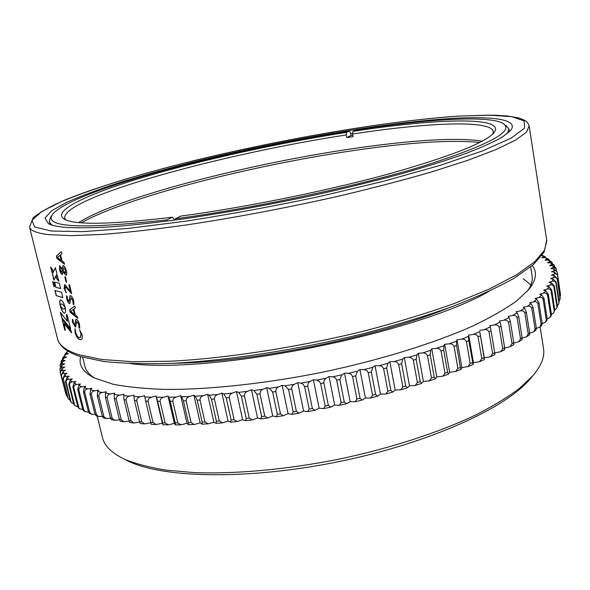 <?xml version="1.0" encoding="UTF-8"?>
<svg xmlns="http://www.w3.org/2000/svg" width="590" height="590" viewBox="0 0 590 590"><rect width="100%" height="100%" fill="white"/><g stroke="black" fill="none" stroke-linecap="round" stroke-linejoin="round"><path stroke-width="0.89" d="M448.961 307.788C376.457 337.31 252.1 362.385 173.821 363.263M488.97 291.379C416.348 333.416 213.816 374.259 130.589 363.647M530.808 378.146L529.923 379.186C505.748 408.118 429.424 443.053 339.508 461.498C249.607 480.009 164.131 478.284 128.922 461.446L124.468 459.212M102.395 437.249L102.535 437.81C104.563 445.922 111.68 452.958 123.893 458.917L124.726 459.308C135.884 463.865 149.749 467.487 166.328 470.164L194.553 472.62C235.808 474.139 287.278 469.493 339.08 459.138C390.757 448.23 439.41 432.308 475.975 414.836C493.218 406.009 507.702 397.195 519.429 388.39L532.984 375.572C541.561 365.394 545.042 356.22 543.434 348.041L540.101 326.816M64.384 227.268C56.987 226.56 51.714 225.402 48.557 223.787L44.973 218.13L51.64 210.741L67.112 202.119C81.191 195.924 98.287 189.538 118.406 182.937C139.808 176.336 162.899 169.832 187.701 163.437C275.567 141.386 380.344 123.037 450.421 118.538C492.399 115.957 519.2 119.224 510.763 130.22L502.754 136.777C494.051 141.806 481.617 147.419 465.458 153.621C447.213 160.097 425.737 166.852 401.038 173.888C374.79 180.96 346.721 187.871 316.83 194.612C270.537 204.575 226.044 212.68 183.372 218.919C156.505 222.541 132.47 225.181 111.274 226.833C92.033 227.91 76.405 228.057 64.384 227.268M352.695 133.288L350.659 133.598M52.112 225.159L49.287 221.98L50.519 224.628M81.907 334.272C82.593 337.251 82.349 339.021 81.177 339.589L79.982 339.626C77.946 339.139 76.309 336.772 75.07 332.524L75.078 328.741L75.8 332.716C76.752 335.717 77.961 337.325 79.429 337.546L80.447 337.517L81.014 333.837L79.532 329.744L81.907 334.272M79.517 324.559L79.746 328.291L78.972 327.87L78.691 324.389L76.671 321.462L75.682 327.007L75.247 327.022L72.563 322.398L72.327 319.352L73.027 319.736L73.285 322.524L74.657 324.928L75.852 319.367L76.294 319.338C77.703 319.92 78.78 321.661 79.517 324.559M75.114 307.043L75.218 308.128L73.868 309.086L75.336 315.031L77.253 316.483L77.792 318.423L70.321 312.353L69.856 311.1L69.709 309.839L74.65 306.107L75.114 307.043M73.684 300.834L73.912 304.624L73.153 304.226L72.865 300.686L70.859 297.773L69.849 303.481L69.443 303.503C68.293 303.002 67.4 301.468 66.766 298.909L66.523 295.811L67.216 296.173L67.474 299.005L69.067 301.379L70.048 295.664L70.461 295.634C71.862 296.173 72.939 297.898 73.684 300.834M69.723 285.118L71.641 293.731L65.431 286.747L65.003 289.004L66.08 292.692L64.207 288.554L64.775 284.616L70.476 291.364L68.912 285.029L69.207 284.638L69.723 285.118M65.534 277.16L66.633 282.219L66.014 281.777L64.856 277.071L65.099 276.717L65.534 277.16M66.294 270.773C66.943 273.133 66.884 274.66 66.132 275.331L63.145 271.872L62.223 274.483C61.05 273.93 60.158 272.329 59.538 269.674L59.62 265.603L62.26 268.642L63.211 265.559C64.583 266.068 65.615 267.801 66.294 270.773M61.736 252.616L61.847 253.737L60.519 254.851L62.016 260.92L63.927 262.27L64.465 264.246L57.046 258.59L56.574 257.321L56.419 256.023L61.176 251.738L61.736 252.616M60.239 305.701L60.888 304.145L61.98 303.931L65.195 307.213L63.241 302.264L60.718 299.772L60.01 300.273L59.715 301.674L60.239 305.701M61.633 317.464L70.601 328.91L67.09 314.713L66.382 314.522L67.393 321.388L60.35 312.294L61.633 317.464L70.512 328.527M65.269 330.378L64.214 323.541L71.574 332.826L71.007 330.54L62.039 319.087L64.797 330.171L65.269 330.378M55.681 287.293L60.615 288.591L59.295 283.252L54.369 282.005L55.681 287.293L60.593 288.488M50.622 266.953L52.008 272.521L52.945 270.146L50.622 266.953M55.431 267.646L52.385 274.018L53.904 280.139L56.935 273.738L55.431 267.646M58.838 281.401L57.341 275.353L56.065 277.772L58.838 281.401M62.983 309.027L60.261 305.819L61.331 309.123L63.226 312.486L64.782 313.334L65.674 311.454L65.217 307.324L64.413 308.931L62.983 309.027M54.936 284.727L52.68 281.467L54.022 286.858L54.936 284.727M56.205 295.649L62.85 297.618L61.53 292.279L54.9 290.383L56.205 295.649L62.828 297.507M508.919 132.204L509.111 129.837M55.113 290.457L56.389 295.59M52.989 281.924L54.147 286.563M60.645 307.198L60.445 306.527M60.829 307.147L60.858 307.862M61.043 307.803L61.095 308.504M61.272 308.445L61.331 309.123M61.515 309.064L61.589 309.713M61.766 309.654L61.847 310.274M62.031 310.215L62.12 310.797M62.297 310.738L62.392 311.284M62.577 311.225L62.673 311.734M62.85 311.675L62.946 312.132M63.13 312.081L63.226 312.486M64.413 308.998L64.03 309.145M57.385 275.545L56.065 277.772M56.249 277.72L58.727 280.973M55.482 267.853L52.385 274.018M52.569 273.967L54.029 279.852M50.932 267.373L52.127 272.204M54.582 282.064L55.866 287.234M71.479 332.443L64.214 323.541M62.334 319.507L64.797 330.171M66.582 314.573L67.393 321.388M60.645 312.715L61.817 317.413M60.077 300.494L59.811 300.87M59.996 300.819L59.752 301.247M59.937 301.195L59.715 301.674M59.9 301.615L59.715 302.139M59.892 302.087L59.73 302.655M59.914 302.596L59.782 303.201M59.959 303.149L59.855 303.784M60.033 303.732L59.951 304.403M60.136 304.352L60.084 305.052M64.517 264.158L57.23 258.538L56.758 257.269L56.603 255.971L61.176 251.738M61.213 260.367L60.143 255.241L57.4 257.483L61.213 260.367L59.966 255.293M66.198 275.301L63.145 271.872M62.577 274.431L62.407 274.431C61.235 273.871 60.342 272.27 59.723 269.615L59.73 265.581M62.26 268.642L63.042 265.559M61.928 272.307L62.459 269.918L60.372 267.491M65.49 273.177L65.726 270.493L63.72 267.698M63.108 270.427L65.416 273.214L65.549 270.552L63.831 267.698L63.108 270.427M60.18 269.814L61.854 272.344L62.275 269.977L60.46 267.491L60.18 269.814M66.685 282.175L65.055 276.717M71.7 293.687L65.298 286.74M66.368 292.64L64.384 288.503L64.531 284.616M70.476 291.364L69.133 284.638M73.979 304.588L73.33 304.16L73.042 300.627L70.962 297.751M69.915 303.459L69.627 303.444C68.47 302.95 67.577 301.416 66.943 298.85L66.648 295.796M69.133 301.343L70.166 295.634M77.836 318.327L70.505 312.294L70.04 311.041L69.886 309.78L74.554 306.158M74.524 314.433L73.477 309.403L70.689 311.328L74.524 314.433L73.308 309.462M79.805 328.247L79.148 327.811L78.868 324.33L76.774 321.439M75.749 326.978L72.747 322.339L72.452 319.345M74.96 324.876L75.963 319.33M81.214 339.575L80.159 339.56C78.123 339.08 76.486 336.713 75.247 332.465L74.96 328.719M80.491 337.495L81.191 333.778L79.657 329.729M350.519 132.853L349.346 130.987L346.566 132.344L346.219 134.97L346.714 137.603L351.006 135.464L350.519 132.853M346.714 137.603L353.093 136.629L352.606 133.996L352.938 131.356L355.689 130.007C425.552 119.298 487.79 115.065 502.776 123.288C515.572 130.781 488.896 145.103 422.765 166.247C356.308 186.492 253.494 208.41 175.333 218.772L180.769 216.102C244.577 207.54 325.901 191.086 387.593 174.257C450.465 156.542 485.998 142.596 494.199 132.418C506.242 115.972 435.25 118.656 352.938 131.356M352.827 135.184L351.006 135.464M174.751 220.114L172.45 217.194L166.963 219.864L166.682 221.184M175.068 220.07L175.333 218.772M479.81 142.433C450.878 139.683 408.693 142.404 353.263 150.597C251.65 165.414 126.946 197.008 81.317 222.784M78.721 222.563C118.686 197.134 247.999 163.976 352.09 148.754C407.808 140.501 458.076 136.932 482.119 141.224M346.219 134.97C223.735 153.533 62.665 197.171 64.73 218.094L65.896 219.952M172.45 217.194C111.886 224.458 75.948 225.188 64.642 219.377C50.054 211.176 88.913 193.358 146.342 176.381C204.546 159.271 279.343 142.935 346.566 132.344M49.287 221.98L50.401 217.621L52.008 215.099M349.346 130.987C227.873 149.705 71.766 190.474 52.436 214.436C43.52 227.6 81.7 229.407 166.963 219.864M492.923 133.849L493.225 131.349C490.047 119.593 426.061 122.801 352.606 133.996M505.866 125.427L508.964 128.93L507.658 133.303M547.24 319.05L549.836 317.538L551.407 314.352L551.097 316.085L549.836 317.538M542.225 323.689L545.263 322.229L547.21 318.836L546.841 320.695M536.369 328.423L539.872 327L541.096 324.36L542.188 323.431L541.812 325.363M529.687 333.232L533.67 331.846L535.071 329.08L536.332 328.136L535.993 330.098M522.172 338.114L526.649 336.75L528.22 333.896L529.643 332.93L529.37 334.906M513.831 343.041L518.817 341.699L520.535 338.778L522.128 337.805L521.951 339.766M504.686 347.997L510.18 346.684L512.032 343.712L513.787 342.724L513.757 344.671L510.276 346.625M494.745 352.96L500.763 351.684L502.724 348.675L504.634 347.687L504.723 349.627M480.312 335.894L478.077 336.853C477.177 334.921 475.555 334.117 473.202 334.456L479.744 331.661L484.39 359.539L484.324 357.865L490.57 356.685L492.628 353.653L494.693 352.665L494.936 354.583L490.703 356.618M468.792 340.71L466.417 341.662C465.51 339.707 463.88 338.874 461.527 339.176L468.482 336.403L468.792 340.71L473.121 364.458L473.438 362.71L479.648 361.655L481.772 358.624L483.984 357.636M456.572 345.482L454.064 346.419C453.157 344.442 451.527 343.587 449.182 343.845L456.535 341.101L456.572 345.482L460.399 367.474L461.166 369.333L461.859 367.511L468.01 366.589L470.186 363.558L472.546 362.577M443.695 350.187L441.069 351.116C440.155 349.118 438.532 348.233 436.209 348.447L443.923 345.747L443.695 350.187L447.603 372.29L448.555 374.134L449.624 372.238L455.709 371.457L457.906 368.433L460.399 367.474M430.213 354.811L427.462 355.718C426.548 353.705 424.948 352.783 422.654 352.96L430.707 350.312L430.213 354.811L434.196 377.01L435.339 378.832L436.792 376.885L442.773 376.228L444.985 373.234L447.603 372.29M416.171 359.332L413.317 360.21C412.41 358.182 410.824 357.223 408.582 357.356L416.931 354.782L416.171 359.332L420.227 381.605L421.577 383.412L423.399 381.42L429.262 380.897L431.46 377.932L434.196 377.01M401.628 363.713L398.685 364.568C397.785 362.518 396.229 361.53 394.039 361.611L402.653 359.118L401.628 363.713L405.765 386.059L407.314 387.851L409.497 385.823L415.227 385.432L417.396 382.504L420.227 381.605M386.656 367.946L383.633 368.765C382.74 366.7 381.228 365.682 379.097 365.712L387.94 363.315L386.656 367.946L390.875 390.344L392.616 392.129L395.16 390.064L400.728 389.806L402.845 386.922L405.765 386.059M371.317 371.995L368.234 372.777C367.349 370.697 365.881 369.65 363.824 369.628L372.851 367.349L371.317 371.995L375.616 394.437L377.541 396.215L380.439 394.127L385.823 394.009L387.873 391.17L390.875 390.344M355.689 375.852L352.555 376.597C351.677 374.495 350.261 373.418 348.292 373.352L357.466 371.184L355.689 375.852L360.055 398.324L362.172 400.086L365.409 397.992L370.586 398.007L372.548 395.226L375.616 394.437M339.833 379.495L336.669 380.189C335.806 378.079 334.442 376.966 332.576 376.848L341.846 374.82L339.833 379.495L344.28 401.974L346.566 403.737L350.136 401.635L355.084 401.783L356.943 399.061L360.055 398.324M323.836 382.895L320.65 383.544L319.352 381.354L316.749 380.115L326.078 378.22L324.375 379.982L323.777 382.475L328.357 405.374L330.813 407.137L334.692 405.042L339.398 405.323L341.131 402.668L344.28 401.974M307.781 386.052L304.588 386.642L303.341 384.429L300.885 383.124L310.229 381.383C308.563 382.217 307.744 383.766 307.781 386.052L312.368 408.501L314.971 410.279L319.153 408.199L323.593 408.612L325.186 406.016L328.357 405.374M291.733 388.935L288.554 389.474L285.073 385.867L294.373 384.289C292.596 385.108 291.718 386.656 291.733 388.935L296.387 411.355L299.13 413.14L303.592 411.082L307.744 411.621L309.19 409.091L312.368 408.501M275.781 391.539L272.624 392.018L269.372 388.338L278.598 386.915C276.717 387.726 275.781 389.267 275.781 391.539L280.493 413.907L283.355 415.707L288.09 413.686L291.939 414.342L293.223 411.886L296.387 411.355M259.991 393.847L256.886 394.268L253.87 390.514L262.97 389.267C261.001 390.064 260.013 391.59 259.991 393.847L264.762 416.156L267.735 417.971L272.705 415.987L276.238 416.776L277.352 414.379L280.493 413.907M244.452 395.853L241.399 396.215L238.633 392.387L247.571 391.318C245.521 392.099 244.481 393.611 244.452 395.853L249.275 418.089L252.328 419.918L257.528 417.993L260.736 418.893L261.665 416.562L264.762 416.156M229.222 397.557L226.243 397.859L223.735 393.965L232.467 393.073C230.343 393.825 229.267 395.322 229.222 397.557L234.097 419.697L237.217 421.555L242.623 419.682L245.484 420.7L246.229 418.435L249.275 418.089M214.377 398.943L211.478 399.179L209.244 395.234L217.725 394.526C215.549 395.256 214.428 396.723 214.377 398.943L219.296 420.987L222.459 422.86L228.05 421.061L230.557 422.182L231.125 419.977L234.097 419.697M199.981 400.013L197.185 400.19L195.216 396.192L203.417 395.661C201.19 396.362 200.047 397.815 199.981 400.013L204.936 421.946L208.123 423.841L213.882 422.116L216.029 423.34L216.405 421.201L219.296 420.987M186.101 400.772L183.409 400.883L181.705 396.841L189.596 396.495C187.332 397.166 186.167 398.589 186.101 400.772L191.086 422.573L194.272 424.498L200.172 422.853L201.957 424.173L202.141 422.093L204.936 421.946M172.782 401.215L170.208 401.266L168.777 397.181L176.322 397.018C174.028 397.653 172.848 399.054 172.782 401.215L177.789 422.882L180.96 424.829L186.986 423.281L188.387 424.682L188.394 422.661L191.086 422.573M160.074 401.348L157.626 401.34L156.468 397.225L163.637 397.232C161.335 397.837 160.148 399.209 160.074 401.348L165.104 422.868L168.231 424.837L174.367 423.384L175.392 424.874L175.223 422.905L177.789 422.882M148.024 401.178L145.715 401.104L144.823 396.967L151.601 397.151C149.292 397.719 148.097 399.061 148.024 401.178L153.068 422.543L156.129 424.527L162.353 423.185L162.995 424.748L162.663 422.824L165.104 422.868M136.681 400.706L134.513 400.58L133.886 396.421L140.243 396.775C137.935 397.306 136.747 398.619 136.681 400.706L141.733 421.909L144.697 423.915L150.834 422.728M126.061 399.954L124.04 399.769L123.671 395.595L129.594 396.119C127.3 396.605 126.127 397.881 126.061 399.954L131.113 420.98L133.967 423L139.638 422.049M116.201 398.914L114.335 398.678L114.209 394.503L119.689 395.182C117.425 395.632 116.26 396.878 116.201 398.914L121.252 419.77L123.959 421.791L129.173 421.068M107.122 397.616L105.411 397.328L105.529 393.154L110.544 393.98C108.317 394.393 107.174 395.602 107.122 397.616L112.159 418.288L114.703 420.301L119.46 419.8M98.832 396.06L97.284 395.72L97.63 391.561L102.188 392.527C99.998 392.896 98.877 394.076 98.832 396.06L103.862 416.54L106.215 418.539L110.529 418.258M91.354 394.26L89.96 393.877L90.536 389.732L94.614 390.831C92.475 391.163 91.384 392.306 91.354 394.26L96.362 414.556L98.501 416.511L102.38 416.444M84.68 392.239L83.456 391.812L84.237 387.682L87.851 388.913C85.764 389.201 84.709 390.307 84.68 392.239L89.665 412.336L91.561 414.232L95.034 414.387M78.824 390.005L77.762 389.54L78.743 385.432L81.885 386.782C79.857 387.025 78.839 388.102 78.824 390.005L83.78 409.902L85.403 411.702L88.493 412.086M67.614 350.969L67.614 351.338M65.099 353.853L67.806 351.257L66.316 353.366L68.425 353.587L65.394 354.826L64.266 356.906L66.552 357.075L63.602 358.344L62.835 360.379L65.298 360.49L62.437 361.788L62.061 363.787L64.694 363.838L61.935 365.158L61.965 367.105L64.767 367.091L62.127 368.44L62.562 370.321L65.534 370.247L63.019 371.612L63.882 373.426L67.017 373.286L64.635 374.672L65.94 376.413L69.237 376.191L67.002 377.593L68.757 379.252L72.201 378.957L70.136 380.373L72.341 381.937L75.933 381.568L74.045 382.991L76.715 384.451L80.447 384.009L78.743 385.432M66.316 353.366L65.055 353.919L64.804 355.121M62.813 357.606L65.394 354.826M64.266 356.906L62.769 357.688L62.621 358.941M61.463 360.527L63.602 358.344M62.835 360.379L61.102 361.478L61.095 362.798M60.276 364.399L62.437 361.788M62.061 363.787L60.099 365.291L60.269 366.729M59.819 369.03L61.935 365.158M61.965 367.105L59.819 369.119L60.202 370.889M62.562 370.321L60.682 371.169L60.32 372.91L60.158 372.157L62.127 368.44M60.158 372.157L65.527 392.66M66.124 394.858L67.548 396.812M63.882 373.426C62.238 373.485 61.441 374.392 61.5 376.162L65.962 394.4M61.213 375.535L63.019 371.612M61.5 376.162L66.264 395.064M68.152 398.53L70.225 400.448M65.94 376.413C64.214 376.501 63.366 377.445 63.41 379.237L67.769 397.704M62.975 378.632L64.635 374.672M63.41 379.237L68.219 398.339M70.925 401.96L70.335 400.868L71.619 402.668L73.639 403.759M68.757 379.252C66.943 379.377 66.058 380.351 66.087 382.173L65.49 381.597L70.335 400.868M65.49 381.597L67.002 377.593M66.087 382.173L70.933 401.473M74.465 405.183L73.669 403.877L75.431 405.92L77.806 406.798M72.341 381.937C70.453 382.099 69.524 383.109 69.539 384.953L68.787 384.415L73.669 403.877M68.787 384.415L70.136 380.373M69.539 384.953L74.421 404.46M78.743 408.169L77.792 406.731L80.026 408.936L82.755 409.571M76.715 384.451C74.76 384.658 73.78 385.698 73.78 387.571L72.872 387.07L77.792 406.731M72.872 387.07L74.045 382.991M73.78 387.571L78.706 407.277M83.751 410.92L82.711 409.401L83.78 409.902M77.762 389.54L82.711 409.401M81.885 386.782L85.742 386.266L84.237 387.682M89.518 413.457L88.434 411.872L89.665 412.336M83.456 391.812L88.434 411.872M87.851 388.913L91.826 388.316L90.536 389.732M96.074 415.773L94.968 414.128L96.362 414.556M89.96 393.877L94.968 414.128M94.614 390.831L98.7 390.16L97.63 391.561M103.383 417.845L102.306 416.164L103.862 416.54M97.284 395.72L102.306 416.164M102.188 392.527L106.355 391.775L105.529 393.154M111.466 419.674L110.448 417.956L112.159 418.288M105.411 397.328L110.448 417.956M110.544 393.98L114.792 393.154L114.209 394.503M120.308 421.245L119.379 419.497L121.252 419.77M114.335 398.678L119.379 419.497M119.689 395.182L123.996 394.275L123.671 395.595M129.896 422.551L129.092 420.759L131.113 420.98M124.04 399.769L129.092 420.759M129.594 396.119L133.952 395.13L133.886 396.421M140.221 423.576L139.565 421.747L141.733 421.909M134.513 400.58L139.565 421.747M140.243 396.775L144.624 395.72L144.823 396.967M156.07 424.527L151.254 424.313L150.76 422.44L153.068 422.543M145.715 401.104L150.76 422.44M151.601 397.151L155.989 396.023L162.353 423.185M157.626 401.34L162.663 422.824M155.989 396.023L156.468 397.225M163.637 397.232L168.017 396.038L174.367 423.384M170.208 401.266L175.223 422.905M168.017 396.038L168.777 397.181M176.322 397.018L180.673 395.75L186.986 423.281M183.409 400.883L188.394 422.661M180.673 395.75L181.705 396.841M189.596 396.495L193.896 395.167L200.172 422.853M197.185 400.19L202.141 422.093M193.896 395.167L195.216 396.192M203.417 395.661L207.643 394.275L213.882 422.116M211.478 399.179L216.405 421.201M207.643 394.275L209.244 395.234M217.725 394.526L221.862 393.08L228.05 421.061M226.243 397.859L231.125 419.977M221.862 393.08L223.735 393.965M232.467 393.073L236.487 391.59L242.623 419.682M241.399 396.215L246.229 418.435M236.487 391.59L238.633 392.387M247.571 391.318L251.451 389.791L257.528 417.993M256.886 394.268L261.665 416.562M251.451 389.791L253.87 390.514M262.97 389.267L266.702 387.704L272.705 415.987M272.624 392.018L277.352 414.379M266.702 387.704L269.372 388.338M278.598 386.915L282.153 385.329L288.09 413.686M288.554 389.474L293.223 411.886M282.153 385.329L285.073 385.867M294.373 384.289L297.736 382.674L303.592 411.082M304.588 386.642L309.19 409.091M297.736 382.674L300.885 383.124M310.229 381.383L313.379 379.753L319.153 408.199M320.65 383.544L325.186 406.016M313.379 379.753L316.749 380.115M326.078 378.22L329.006 376.582L334.692 405.042M336.669 380.189L341.131 402.668M329.006 376.582L332.576 376.848M341.846 374.82L344.538 373.182L350.136 401.635M352.555 376.597L356.943 399.061M344.538 373.182L348.292 373.352M357.466 371.184L359.907 369.554L365.409 397.992M368.234 372.777L372.548 395.226M359.907 369.554L363.824 369.628M372.851 367.349L375.034 365.726L380.439 394.127M383.633 368.765L387.873 391.17M375.034 365.726L379.097 365.712M387.94 363.315L389.85 361.722L395.16 390.064M398.685 364.568L402.845 386.922M389.85 361.722L394.039 361.611M402.653 359.118L404.283 357.555L409.497 385.823M413.317 360.21L417.396 382.504M404.283 357.555L408.582 357.356M416.931 354.782L418.281 353.248L423.399 381.42M427.462 355.718L431.46 377.932M418.281 353.248L422.654 352.96M430.707 350.312L431.769 348.823L436.792 376.885M441.069 351.116L444.985 373.234M431.769 348.823L436.209 348.447M443.923 345.747L444.698 344.302L449.624 372.238M454.064 346.419L457.906 368.433M444.698 344.302L449.182 343.845M456.535 341.101L457.029 339.707L461.859 367.511M466.417 341.662L470.186 363.558M457.029 339.707L461.527 339.176M468.482 336.403L468.696 335.061L473.438 362.71M478.077 336.853L481.772 358.624M468.696 335.061L473.202 334.456M479.744 331.661L484.324 357.865M489.007 332.023C488.122 330.112 486.499 329.338 484.161 329.714L490.268 326.919L491.087 331.064L489.007 332.023L492.628 353.653M479.677 330.385L484.161 329.714M490.268 326.919L489.929 325.695L494.376 324.965L500.032 322.177L499.435 321.026L503.816 320.237L509.008 317.464L508.16 316.38L512.467 315.539L517.187 312.803L516.088 311.786L520.314 310.901L524.547 308.201L523.212 307.265L527.335 306.328L531.081 303.68L529.532 302.818L533.537 301.851L536.797 299.263L535.034 298.474L538.906 297.478L541.686 294.948L539.725 294.24L543.464 293.215L545.765 290.767L543.619 290.125L547.203 289.085L549.032 286.718L546.709 286.15L550.138 285.088L551.503 282.809L549.025 282.322L552.292 281.246L553.199 279.055L550.581 278.642L553.678 277.566L554.135 275.471L551.385 275.124L554.312 274.04L554.342 272.049L551.473 271.776L554.216 270.692L553.833 268.804L550.854 268.598L553.42 267.521L552.631 265.736L549.563 265.589L551.945 264.526L550.765 262.845L547.616 262.771L549.814 261.717L548.265 260.146L545.049 260.131L547.063 259.091L545.16 257.631L541.878 257.668L543.715 256.65L541.922 255.559M491.087 331.064L494.693 352.665M500.032 322.177L501.102 326.241L499.177 327.199L502.724 348.675M499.177 327.199C498.299 325.304 496.699 324.559 494.376 324.965M501.102 326.241L504.634 347.687M509.008 317.464L510.321 321.439L508.55 322.391L512.032 343.712M508.55 322.391C507.688 320.518 506.109 319.802 503.816 320.237M510.321 321.439L513.787 342.724M517.187 312.803L518.721 316.683L517.12 317.619L520.535 338.778M517.12 317.619C516.272 315.775 514.723 315.082 512.467 315.539M518.721 316.683L522.128 337.805M524.547 308.201L526.302 311.985L524.864 312.914L528.22 333.896M524.864 312.914C524.038 311.085 522.519 310.414 520.314 310.901M526.302 311.985L529.643 332.93M531.081 303.68L533.05 307.368L531.782 308.282L535.071 329.08M531.782 308.282C530.963 306.476 529.488 305.827 527.335 306.328M533.05 307.368L536.332 328.136M536.797 299.263L538.965 302.847L537.851 303.739L541.096 324.36M537.851 303.739C537.062 301.955 535.624 301.328 533.537 301.851M538.965 302.847L542.188 323.431M541.686 294.948L544.039 298.444L543.095 299.307L546.281 319.736M543.095 299.307C542.328 297.544 540.927 296.932 538.906 297.478M544.039 298.444L547.21 318.836M545.765 290.767L548.287 294.152L547.505 294.993L550.64 315.23M547.505 294.993C546.76 293.252 545.411 292.662 543.464 293.215M548.287 294.152L551.407 314.352M551.429 314.522L553.597 312.921L554.792 310.008L553.597 312.921M549.032 286.718L551.709 290.007L551.097 290.818L554.187 310.856M551.097 290.818C550.367 289.1 549.069 288.517 547.203 289.085M551.709 290.007L554.792 310.008M554.799 310.052L556.547 308.386L557.373 305.804L557.167 307.265M551.503 282.809L554.335 286.002L553.877 286.784L556.923 306.63M553.877 286.784C553.169 285.081 551.93 284.52 550.138 285.088M554.335 286.002L557.373 305.804M557.344 305.649L558.686 303.946L559.165 301.756L558.686 303.946M553.199 279.055L556.163 282.153L555.861 282.905L558.87 302.545M555.861 282.905C555.183 281.224 553.995 280.67 552.292 281.246M556.163 282.153L559.165 301.756M559.091 301.269L560.19 297.869L560.035 299.447M554.135 275.471L557.226 278.465L560.043 298.629M557.078 279.181C556.422 277.521 555.286 276.983 553.678 277.566M557.226 278.465L560.19 297.869M560.035 296.873L560.5 295.207M554.342 272.049L557.543 274.947L560.471 294.882M557.535 275.633C556.916 273.989 555.839 273.458 554.312 274.04M557.543 274.947L560.471 294.152M560.161 292.161L557.189 271.916L556.023 270.633L554.216 270.692M553.833 268.804L557.233 272.079M553.42 267.521L556.163 268.575L556.459 270.176M552.631 265.736L555.854 267.882M551.945 264.526L554.327 265.183L554.696 266.459M550.765 262.845L554.209 265.006M552.321 263.214L551.834 262.078L549.814 261.717M548.265 260.146L551.687 261.923M549.334 260.286L548.737 259.246L547.063 259.091M545.16 257.631L548.604 259.143M545.75 257.66L545.086 256.68L543.715 256.65M542.092 255.323L544.961 256.598M82.659 357.238L84.96 366.56C86.074 370.881 89.392 374.783 94.931 378.256M532.283 265.574C537.424 272.13 536.266 280.11 528.81 289.513L516.508 301.04C505.151 309.175 490.482 317.538 472.501 326.123C433.997 343.292 380.565 359.937 323.416 372.017C266.112 383.589 209.487 389.673 165.849 389.415C145.169 388.795 127.573 387.062 113.066 384.23L94.149 377.88C82.888 372.01 78.389 364.922 80.668 356.633M527.512 291.032C531.457 285.405 532.969 280.287 532.055 275.7M523.293 278.694L530.897 285.022M57.488 338.704L57.599 339.139C59.177 345.438 66.235 350.622 78.758 354.693L101.628 359.45L132.647 361.729L171.107 361.205C227.865 358.189 299.3 347.112 365.549 330.673C397.948 322.111 427.603 313.017 454.529 303.415L489.435 288.989L516.324 274.94L534.724 261.805L544.681 250.005L546.657 239.835L529.245 126.422M51.116 231.007L82.394 231.649L127.971 228.433L185.599 221.22C228.868 214.487 273.435 206.279 319.293 196.581L383.906 181.182L439.675 165.51L482.745 150.834L511.124 138.149L524.576 128.089L524.156 120.928L511.692 116.665L489.287 115.146L459.057 116.105C379.149 121.429 259.268 143.134 163.349 168.475L124.261 179.5C100.116 186.964 79.252 194.28 61.677 201.448L41.735 211.515L32.044 220.247L34.618 226.98L51.116 231.007M29.5 227.047L33.165 217.732C40.201 212.017 51.057 205.999 65.726 199.678C97.77 186.765 143.754 173.047 194.744 160.458C284.454 138.635 388.021 120.773 459.381 116.053L493.565 115.153L506.98 115.928L518.477 117.875L524.54 120.227L526.494 121.584L528.507 124.04L529.164 125.891L526.509 132.138L515.682 140.044L496.22 149.484L468.077 160.222L431.769 171.874C403.862 179.965 373.205 187.967 339.803 195.902C287.426 207.732 236.273 217.422 186.359 224.974C155.008 229.326 127.034 232.475 102.439 234.414L71.523 235.646L49.073 234.687C36.941 233.271 30.422 230.719 29.5 227.047L57.599 339.139C59.73 346.61 67.326 352.414 80.388 356.544L103.405 361.419C122.609 363.499 145.56 364.141 172.258 363.337C228.301 360.475 298.673 349.656 364.17 333.475C396.222 325.031 425.626 316.048 452.39 306.527C477.081 296.91 497.731 287.433 514.34 278.104L533.242 264.755L544.024 252.321L546.79 240.698M529.923 379.186L532.984 375.572M532.202 276.607L530.675 266.901M102.535 437.81L97.188 416.12M128.104 461.063L123.893 458.917M493.225 131.349L493.292 131.784M509.037 129.402L509.185 130.309M556.547 308.386L557.189 307.206M545.263 322.229L546.878 320.658M539.872 327L541.856 325.319M533.714 331.809L536.037 330.061M526.708 336.706L529.414 334.877M518.898 341.647L521.988 339.752M500.873 351.625L504.73 349.619M479.781 361.589L484.39 359.539M468.158 366.523L473.121 364.458M455.856 371.39L461.151 369.333M442.928 376.169L448.54 374.134M429.417 380.845L435.317 378.839M415.375 385.381L421.548 383.419M400.875 389.761L407.277 387.859M385.971 393.958L392.571 392.136M370.727 397.962L377.497 396.222M355.224 401.746L362.12 400.101M339.523 405.293L346.507 403.752M323.711 408.582L330.747 407.152M307.855 411.591L314.905 410.286M292.043 414.32L299.056 413.148M276.334 416.754L283.281 415.714M260.817 418.878L267.661 417.978M245.551 420.685L252.255 419.925M230.616 422.167L237.003 421.57M216.073 423.332L222.386 422.86M201.987 424.166L208.056 423.841M188.417 424.675L194.213 424.498M175.4 424.866L180.901 424.822M163.002 424.741L168.172 424.837M140.199 423.576L144.639 423.908M129.852 422.543L133.901 422.993M120.249 421.238L123.9 421.784M111.392 419.66L114.652 420.287M103.302 417.831L106.171 418.524M95.986 415.744L98.501 416.511M89.437 413.42L91.561 414.232M83.655 410.869L85.403 411.702M78.625 408.096L80.026 408.936M74.355 405.094L75.402 405.898M70.83 401.864L71.619 402.668M68.064 398.398L68.602 399.179M66.065 394.717L66.405 395.484M556.09 268.398L555.839 267.845M60.269 364.399L60.114 365.232M61.478 360.483L61.102 361.478"/></g></svg>
